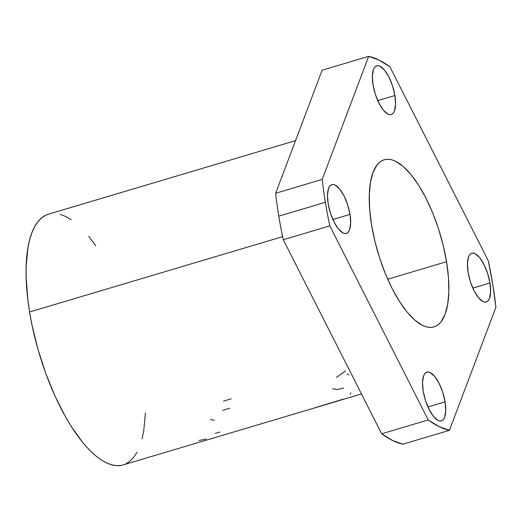 <?xml version="1.0" encoding="UTF-8"?>
<svg xmlns="http://www.w3.org/2000/svg" width="522" height="522" viewBox="0 0 522 522"><rect width="100%" height="100%" fill="white"/><g stroke="black" fill="none" stroke-linecap="round" stroke-linejoin="round"><path stroke-width="0.78" d="M121.404 465.343L116.536 465.65L111.369 464.75L105.953 462.642L100.341 459.347L94.593 454.897L88.76 449.344L82.9 442.728L71.318 426.585L65.707 417.215L55.117 396.335L45.708 373.269L37.838 348.911L31.816 324.188L29.571 311.993L282.624 236.675L29.571 311.993A130.807 48.663 73.4 0 0 123.107 464.919L337.427 401.137M339.078 400.628L315.118 407.754A130.807 48.663 -106.6 0 1 314.218 407.956L361.478 393.979M337.59 401.085L337.16 401.216M394.906 95.519L377.752 100.622L394.906 95.519L392.577 85.954L388.929 77.028L384.538 70.098L380.055 66.222L377.993 65.641L376.166 65.994L374.639 67.279L373.471 69.446L372.375 76.049L373.041 84.799A25.434 9.461 -106.6 0 1 376.714 65.779A25.434 9.461 -106.6 0 1 394.906 95.519A25.434 9.461 -106.6 0 1 391.226 114.54A25.434 9.461 -106.6 0 1 373.041 84.799L375.37 94.371L379.011 103.297L383.409 110.22L387.892 114.096L389.947 114.677L391.781 114.325L393.307 113.039L394.475 110.873L395.572 104.27L394.906 95.519M350.021 214.405L332.866 219.508L350.021 214.405L347.691 204.833L344.044 195.907L339.652 188.984L335.17 185.108L333.108 184.527L331.281 184.879L329.754 186.165L328.586 188.331L327.49 194.934L328.155 203.684A25.434 9.461 -106.6 0 1 331.829 184.664A25.434 9.461 -106.6 0 1 350.021 214.405A25.434 9.461 -106.6 0 1 346.34 233.425A25.434 9.461 -106.6 0 1 328.155 203.684L330.485 213.25L334.126 222.176L338.524 229.106L343.006 232.982L345.062 233.562L346.895 233.21L348.422 231.925L349.59 229.758L350.686 223.155L350.021 214.405M445.077 401.881L427.916 406.984L445.077 401.881L442.741 392.309L439.1 383.383L434.702 376.46L430.219 372.584L428.164 372.003L426.337 372.356L424.81 373.641L423.642 375.807L422.539 382.411L423.212 391.161A25.434 9.461 -106.6 0 1 426.885 372.14A25.434 9.461 -106.6 0 1 445.077 401.881A25.434 9.461 -106.6 0 1 441.397 420.902A25.434 9.461 -106.6 0 1 423.212 391.161L425.541 400.726L429.182 409.653L433.58 416.582L438.062 420.458L440.118 421.039L441.945 420.686L443.472 419.401L444.646 417.235L445.742 410.631L445.077 401.881M489.962 282.996L472.801 288.098L489.962 282.996L487.626 273.43L483.985 264.504L479.587 257.574L475.105 253.699L473.049 253.118L471.222 253.47L469.696 254.756L468.528 256.922L467.425 263.525L468.097 272.275A25.434 9.461 -106.6 0 1 471.771 253.255A25.434 9.461 -106.6 0 1 489.962 282.996A25.434 9.461 -106.6 0 1 486.282 302.016A25.434 9.461 -106.6 0 1 468.097 272.275L470.426 281.847L474.067 290.774L478.465 297.697L482.948 301.572L485.003 302.153L486.83 301.801L488.357 300.515L489.532 298.349L490.628 291.746L489.962 282.996M446.538 261.711L387.722 279.218L446.538 261.711L443.198 245.353L438.545 228.91L432.758 213.028L426.063 198.308L418.709 185.317L410.984 174.557L403.193 166.44L395.617 161.278L392.009 159.876L388.564 159.269L385.314 159.478L382.3 160.495L379.533 162.309L377.06 164.9L373.047 172.325L370.424 182.472L369.282 194.96L369.674 209.309L371.573 224.969A87.207 32.442 -106.6 0 1 384.179 159.758A87.207 32.442 -106.6 0 1 446.538 261.711A87.207 32.442 -106.6 0 1 433.932 326.922A87.207 32.442 -106.6 0 1 371.573 224.969L374.913 241.327L379.566 257.77L385.353 273.652L392.055 288.372L399.408 301.364L407.127 312.123L414.925 320.24L422.494 325.402L426.102 326.805L429.547 327.411L432.797 327.203L435.818 326.185L438.578 324.371L441.057 321.78L445.064 314.355L447.687 304.209L448.829 291.72L448.444 277.371L446.538 261.711M322.211 179.405L275.662 193.257A194.758 72.454 73.4 0 0 278.794 216.16L325.343 202.308A194.758 72.454 -106.6 0 1 322.211 179.405L368.676 56.35L379.044 60.069L389.901 66.751L488.292 260.811L492.768 284.373L495.9 307.275L449.442 430.33L439.067 426.611L428.216 419.929L329.826 225.869A194.758 72.454 -106.6 0 1 325.343 202.308A194.758 72.454 -106.6 0 1 322.211 179.405L368.676 56.35A194.758 72.454 -106.6 0 1 389.901 66.751L488.292 260.811A194.758 72.454 -106.6 0 1 495.9 307.275L449.442 430.33A194.758 72.454 -106.6 0 1 428.216 419.929L381.667 433.782L283.276 239.728A194.758 72.454 -106.6 0 1 278.794 216.16A194.758 72.454 -106.6 0 1 275.662 193.257L322.126 70.202L368.676 56.35L322.126 70.202L275.662 193.257L322.211 179.405M402.893 444.189L392.518 440.464L381.667 433.782A194.758 72.454 73.4 0 0 402.893 444.189L449.442 430.33L402.893 444.189M329.826 225.869A194.758 72.454 -106.6 0 1 325.343 202.308L278.794 216.16A194.758 72.454 73.4 0 0 283.276 239.728L329.826 225.869L283.276 239.728L381.667 433.782L428.216 419.929L329.826 225.869M295.524 140.653L48.481 214.177A130.807 48.663 73.4 0 0 29.571 311.993L27.862 300.059L26.139 277.443L26.133 266.983L27.849 248.25L29.545 240.159L31.783 233.021L34.543 226.913L37.799 221.889L41.512 218L45.655 215.279L48.533 214.164M60.226 214.353L65.635 216.46L71.246 219.755M88.688 236.375L95.683 245.621M145.436 412.785L143.746 430.852L142.043 438.943M137.045 452.183L133.795 457.207L130.076 461.096L125.932 463.817M214.431 420.295L210.529 419.544M229.726 408.204L222.724 410.292M231.155 398.841L223.579 401.098M206.151 439.074L198.947 440.503M219.879 432.027L215.279 433.391M345.505 370.972L336.514 377.354M348.813 374.94L347.058 373.745M343.724 388.035L336.918 389.601L332.651 388.622M350.914 392.89L350.151 394.28M343.267 399.16L314.218 407.956A130.807 48.663 -106.6 0 0 315.118 407.754L333.806 402.201"/></g></svg>
